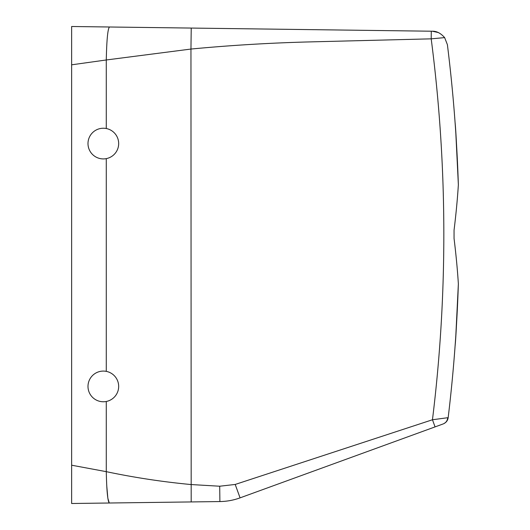 <?xml version="1.0" encoding="UTF-8"?>
<svg xmlns="http://www.w3.org/2000/svg" width="530" height="530" viewBox="0 0 530 530"><rect width="100%" height="100%" fill="white"/><g stroke="black" fill="none" stroke-linecap="round" stroke-linejoin="round"><path stroke-width="0.79" d="M454.051 238.467L454.051 230.186L454.051 238.467C456.012 254.367 457.45 269.505 458.364 283.875C456.913 326.738 454.482 352.98 455.118 345.712C455.826 339.213 456.913 318.603 458.364 283.875A1533.76 1533.76 0 0 1 448.168 417.653L432.46 419.76L235.201 484.453L219.698 486.222L219.897 501.559L71.636 503.5L71.636 26.5L109.445 26.997C107.756 28.931 106.702 39.929 106.278 59.976L71.636 64.812L71.636 44.394L71.636 64.812M454.051 230.186C456.012 214.279 457.45 199.148 458.364 184.771C456.913 141.914 454.482 115.672 455.118 122.933C455.826 129.433 456.913 150.05 458.364 184.771L455.8 132.719M455.8 335.934L458.364 283.875M71.636 485.606L71.636 465.208L71.636 485.606M438.495 32.582L432.374 31.224L109.445 26.997L191.231 28.063L190.952 49.052L106.278 59.976L106.278 128.525M219.698 486.222L190.952 484.539C162.564 481.856 134.342 477.563 106.278 471.66L71.636 465.208M431.294 31.21L431.195 38.842L444.637 37.617L447.393 44.659L444.637 37.617C440.761 33.231 436.674 31.104 432.374 31.224M455.038 346.799L455.038 346.799A1533.76 1533.76 0 0 1 448.168 417.653C447.744 420.615 446.081 422.708 443.179 423.94L435.064 426.895L432.46 419.76A1518.423 1518.423 0 0 0 431.195 38.842L310.401 41.89C270.525 42.89 230.709 45.282 190.952 49.052L191.184 501.936M240.077 497.862C233.571 500.227 226.847 501.459 219.897 501.559C226.847 501.459 233.571 500.227 240.077 497.862L245.536 495.875L240.077 497.862L235.201 484.453M447.393 44.659A1533.76 1533.76 0 0 1 458.364 184.771A1533.76 1533.76 0 0 0 447.393 44.659M435.064 426.895L245.536 495.875M447.717 417.951C447.333 420.86 445.823 422.854 443.179 423.94L441.689 424.484M110.684 157.039A15.337 15.337 0 0 0 116.792 136.223A15.337 15.337 0 0 0 95.976 130.115A15.337 15.337 0 0 0 89.875 150.931A15.337 15.337 0 0 0 110.684 157.039M95.976 399.885A15.337 15.337 0 0 1 89.875 379.069A15.337 15.337 0 0 1 110.684 372.961A15.337 15.337 0 0 1 116.792 393.777A15.337 15.337 0 0 1 95.976 399.885M106.735 485.606L107.855 498.313L109.286 503.01C107.683 501.168 106.682 490.714 106.278 471.66L106.278 401.475M106.278 371.371L106.278 158.629M191.224 28.249L191.012 44.394M109.286 503.01L123.331 502.824L109.286 503.01M447.519 419.959L448.095 418.15L447.519 419.959M444.027 423.576L446.035 422.105"/></g></svg>
